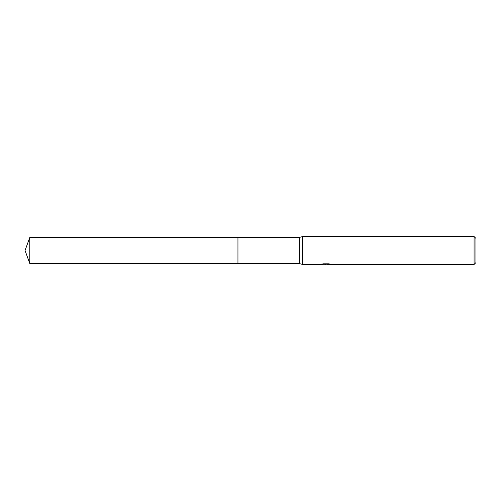 <?xml version="1.0" encoding="UTF-8"?>
<svg xmlns="http://www.w3.org/2000/svg" width="501" height="501" viewBox="0 0 501 501"><rect width="100%" height="100%" fill="white"/><g stroke="black" fill="none" stroke-linecap="round" stroke-linejoin="round"><path stroke-width="0.75" d="M321.16 263.952L321.06 264.447L302.56 264.447L299.31 263.513L237.95 263.513L237.95 237.487L299.31 237.487L302.56 236.553L474.09 236.553L475.95 238.413L475.95 262.587L474.09 264.447L327.285 264.447L327.228 263.971L327.923 263.814M299.31 263.513L299.31 237.487M302.56 264.447L302.56 236.553M327.228 264.227L324.185 264.309M325.807 264.447L325.143 264.447M474.09 264.447L474.09 236.553M321.16 264.415L326.364 264.177L321.905 264.177L323.358 263.814L328.856 263.814L330.453 264.221M331.029 264.29C326.383 264.328 326.383 264.359 331.029 264.403M326.364 263.814L326.364 264.177M29.784 263.513L29.784 237.487L237.95 237.487L237.95 263.513L29.784 263.513L25.05 250.5L29.784 237.487M326.364 263.983L327.228 263.983"/></g></svg>
